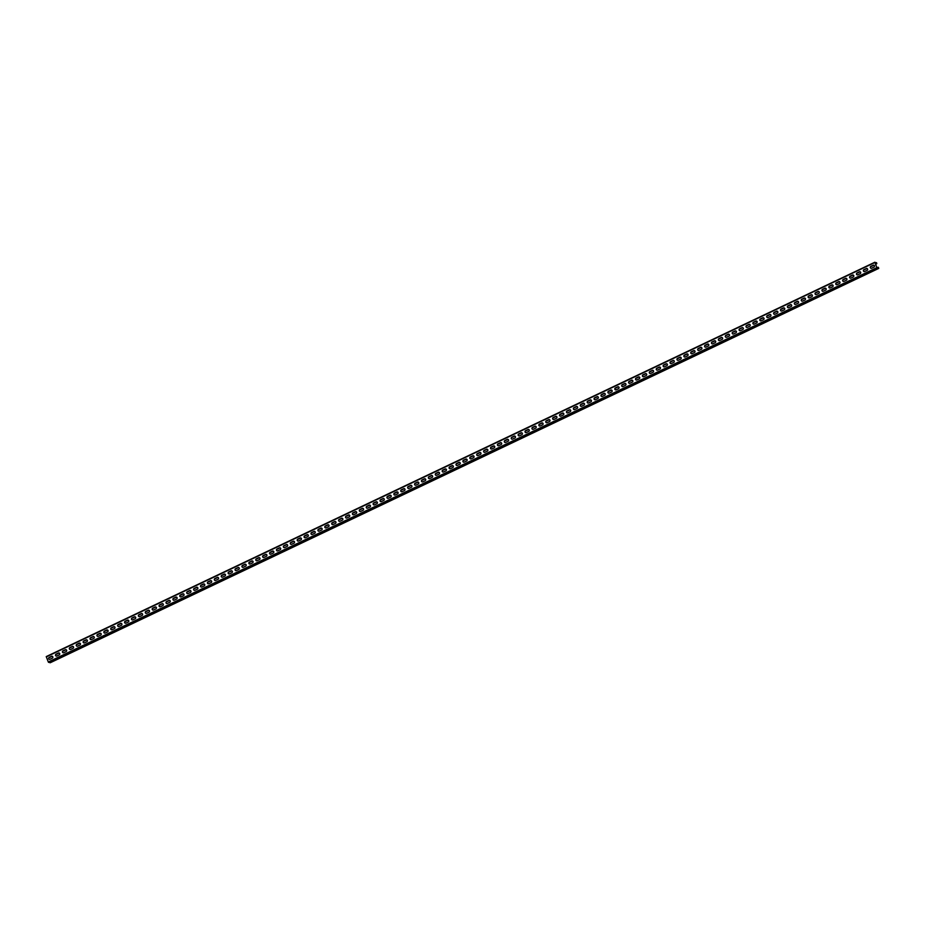 <?xml version="1.0" encoding="UTF-8"?>
<svg xmlns="http://www.w3.org/2000/svg" width="925" height="925" viewBox="0 0 925 925"><rect width="100%" height="100%" fill="white"/><g stroke="black" fill="none" stroke-linecap="round" stroke-linejoin="round"><path stroke-width="1.39" d="M875.64 264.365L876.75 263.186L874.819 262.226L876.865 267.626L878.634 267.926L878.241 267.256L877.12 267.845M875.593 264.238L876.773 263.683L876.495 262.804L874.923 262.55L876.935 267.649L878.241 267.256M50.147 662.774L878.727 268.412L50.181 662.774L48.297 661.988L46.25 656.588L874.807 262.249L46.25 656.588M873.663 270.505L876.495 268.863M866.76 273.788L869.593 272.147M859.857 277.084L862.69 275.43M852.954 280.368L855.787 278.726M846.051 283.651L848.884 282.009M839.148 286.935L841.981 285.293M832.234 290.23L835.067 288.577M825.331 293.514L828.164 291.872M818.428 296.798L821.261 295.156M811.526 300.082L814.358 298.44M804.623 303.365L807.456 301.723M797.72 306.661L800.541 305.007M790.806 309.944L793.638 308.303M783.903 313.228L786.736 311.586M777 316.512L779.833 314.87M770.097 319.807L772.93 318.154M763.194 323.091L766.027 321.449M756.292 326.375L759.113 324.733M749.377 329.658L752.21 328.017M742.474 332.942L745.307 331.3M735.572 336.238L738.404 334.584M728.669 339.521L731.502 337.879M721.766 342.805L724.599 341.163M714.863 346.089L717.684 344.447M707.949 349.384L710.782 347.731M701.046 352.668L703.879 351.026M694.143 355.952L696.976 354.31M687.24 359.235L690.073 357.593M680.337 362.531L683.17 360.877M673.423 365.814L676.256 364.161M666.52 369.098L669.353 367.456M659.618 372.382L662.45 370.74M652.715 375.666L655.548 374.024M645.812 378.961L648.645 377.308M638.909 382.245L641.742 380.603M631.995 385.528L634.827 383.887M625.092 388.812L627.925 387.17M618.189 392.108L621.022 390.454M611.286 395.391L614.119 393.738M604.383 398.675L607.216 397.033M597.481 401.959L600.313 400.317M590.566 405.243L593.399 403.601M583.663 408.538L586.496 406.884M576.761 411.822L579.593 410.18M569.858 415.105L572.691 413.463M562.955 418.389L565.788 416.747M556.052 421.684L558.885 420.031M549.138 424.968L551.971 423.315M542.235 428.252L545.068 426.61M535.332 431.536L538.165 429.894M528.429 434.819L531.262 433.178M521.527 438.115L524.359 436.461M514.624 441.398L517.457 439.757M507.709 444.682L510.542 443.04M500.807 447.966L503.639 446.324M493.904 451.261L496.737 449.608M487.001 454.545L489.834 452.892M480.098 457.829L482.931 456.187M473.195 461.113L476.028 459.471M466.281 464.396L469.114 462.754M459.378 467.692L462.211 466.038M452.475 470.975L455.308 469.333M445.572 474.259L448.405 472.617M438.67 477.543L441.502 475.901M431.767 480.838L434.588 479.185M424.853 484.122L427.685 482.468M417.95 487.406L420.783 485.764M411.047 490.689L413.88 489.047M404.144 493.973L406.977 492.331M397.241 497.268L400.074 495.615M390.338 500.552L393.16 498.91M383.424 503.836L386.257 502.194M376.521 507.12L379.354 505.478M369.618 510.415L372.451 508.762M362.716 513.699L365.548 512.045M355.813 516.982L358.646 515.341M348.91 520.266L351.731 518.624M341.996 523.55L344.828 521.908M335.093 526.845L337.926 525.192M328.19 530.129L331.023 528.487M321.287 533.413L324.12 531.771M314.384 536.697L317.217 535.055M307.47 539.992L310.303 538.338M300.567 543.276L303.4 541.622M293.664 546.559L296.497 544.918M286.762 549.843L289.594 548.201M279.859 553.127L282.692 551.485M272.956 556.422L275.789 554.769M266.042 559.706L268.874 558.064M259.139 562.99L261.972 561.348M252.236 566.273L255.069 564.632M245.333 569.569L248.166 567.915M238.43 572.852L241.263 571.199M231.528 576.136L234.36 574.494M224.613 579.42L227.446 577.778M217.71 582.704L220.543 581.062M210.808 585.999L213.64 584.346M203.905 589.283L206.738 587.641M197.002 592.567L199.835 590.925M190.099 595.85L192.932 594.208M183.185 599.146L186.017 597.492M176.282 602.429L179.115 600.776M169.379 605.713L172.212 604.071M162.476 608.997L165.309 607.355M155.573 612.281L158.406 610.639M148.671 615.576L151.503 613.923M141.756 618.86L144.589 617.218M134.853 622.143L137.686 620.502M127.951 625.427L130.783 623.785M121.048 628.722L123.881 627.069M114.145 632.006L116.978 630.353M107.242 635.29L110.075 633.648M100.328 638.574L103.161 636.932M93.425 641.857L96.258 640.216M86.522 645.153L89.355 643.499M79.619 648.437L82.452 646.795M72.717 651.72L75.549 650.078M65.814 655.004L68.635 653.362M58.899 658.299L61.732 656.646M51.997 661.583L54.829 659.93M877.073 267.834L878.669 268.238L878.218 267.325M870.98 268.285A1.041 0.971 -75.6 0 1 870.864 266.342L873.281 265.244L870.934 266.365A1.041 0.971 -75.6 0 0 871.015 268.296A1.041 0.971 -75.6 0 0 871.604 268.227L873.952 267.105A1.041 0.971 -75.6 0 0 873.836 265.163A1.041 0.971 -75.6 0 0 873.212 265.232M866.309 268.516A1.041 0.971 -75.6 0 1 867.65 269.36A1.041 0.971 -75.6 0 1 867.049 270.389L864.702 271.511A1.041 0.971 -75.6 0 1 863.36 270.667A1.041 0.971 -75.6 0 1 863.962 269.626L866.378 268.528L864.031 269.649A1.041 0.971 -75.6 0 0 864.112 271.58M859.406 271.8A1.041 0.971 -75.6 0 1 860.747 272.644A1.041 0.971 -75.6 0 1 860.146 273.684L857.799 274.794A1.041 0.971 -75.6 0 1 856.457 273.962A1.041 0.971 -75.6 0 1 857.059 272.921L859.406 271.8L857.117 272.933A1.041 0.971 -75.6 0 0 857.197 274.875M852.492 275.083A1.041 0.971 -75.6 0 1 853.844 275.928A1.041 0.971 -75.6 0 1 853.243 276.968L850.896 278.09A1.041 0.971 -75.6 0 1 849.555 277.246A1.041 0.971 -75.6 0 1 850.144 276.205L852.492 275.083L850.214 276.217A1.041 0.971 -75.6 0 0 850.295 278.159M843.357 281.431A1.041 0.971 -75.6 0 1 843.242 279.489L845.589 278.367L843.311 279.512A1.041 0.971 -75.6 0 0 843.392 281.443A1.041 0.971 -75.6 0 0 843.993 281.373L846.34 280.252A1.041 0.971 -75.6 0 0 846.225 278.309A1.041 0.971 -75.6 0 0 845.589 278.367M838.686 281.662A1.041 0.971 -75.6 0 1 840.027 282.495A1.041 0.971 -75.6 0 1 839.438 283.536L837.079 284.657A1.041 0.971 -75.6 0 1 835.737 283.813A1.041 0.971 -75.6 0 1 836.339 282.772L838.755 281.674L836.408 282.796A1.041 0.971 -75.6 0 0 836.489 284.727M831.783 284.946A1.041 0.971 -75.6 0 1 833.124 285.79A1.041 0.971 -75.6 0 1 832.523 286.831L830.176 287.941A1.041 0.971 -75.6 0 1 828.835 287.097A1.041 0.971 -75.6 0 1 829.436 286.068L831.853 284.958L829.505 286.079A1.041 0.971 -75.6 0 0 829.586 288.01M822.649 291.294A1.041 0.971 -75.6 0 1 822.533 289.352L824.88 288.23L822.603 289.363A1.041 0.971 -75.6 0 0 822.683 291.306A1.041 0.971 -75.6 0 0 823.273 291.225L825.62 290.115A1.041 0.971 -75.6 0 0 825.505 288.172A1.041 0.971 -75.6 0 0 824.88 288.23M817.978 291.514A1.041 0.971 -75.6 0 1 819.319 292.358A1.041 0.971 -75.6 0 1 818.718 293.398L816.37 294.52A1.041 0.971 -75.6 0 1 815.029 293.676A1.041 0.971 -75.6 0 1 815.63 292.635L817.978 291.514L815.688 292.647A1.041 0.971 -75.6 0 0 815.769 294.589M808.832 297.862A1.041 0.971 -75.6 0 1 808.716 295.919L811.132 294.821L808.785 295.942A1.041 0.971 -75.6 0 0 808.866 297.873A1.041 0.971 -75.6 0 0 809.468 297.804L811.815 296.682A1.041 0.971 -75.6 0 0 811.699 294.74A1.041 0.971 -75.6 0 0 811.063 294.809M804.16 298.093A1.041 0.971 -75.6 0 1 805.502 298.937A1.041 0.971 -75.6 0 1 804.912 299.966L802.565 301.087A1.041 0.971 -75.6 0 1 801.223 300.243A1.041 0.971 -75.6 0 1 801.813 299.203L804.23 298.104L801.882 299.226A1.041 0.971 -75.6 0 0 801.963 301.157M795.026 304.441A1.041 0.971 -75.6 0 1 794.91 302.498L797.257 301.377L794.98 302.51A1.041 0.971 -75.6 0 0 795.061 304.452A1.041 0.971 -75.6 0 0 795.65 304.371L797.997 303.261A1.041 0.971 -75.6 0 0 797.893 301.307A1.041 0.971 -75.6 0 0 797.257 301.377M790.355 304.66A1.041 0.971 -75.6 0 1 791.696 305.504A1.041 0.971 -75.6 0 1 791.095 306.545L788.747 307.667A1.041 0.971 -75.6 0 1 787.406 306.822A1.041 0.971 -75.6 0 1 788.007 305.782L790.355 304.66L788.077 305.793A1.041 0.971 -75.6 0 0 788.158 307.736M783.452 307.944A1.041 0.971 -75.6 0 1 784.793 308.788A1.041 0.971 -75.6 0 1 784.192 309.829L781.845 310.95A1.041 0.971 -75.6 0 1 780.503 310.106A1.041 0.971 -75.6 0 1 781.105 309.066L783.452 307.944L781.174 309.089A1.041 0.971 -75.6 0 0 781.255 311.02M776.549 311.239A1.041 0.971 -75.6 0 1 777.89 312.072A1.041 0.971 -75.6 0 1 777.289 313.113L774.942 314.234A1.041 0.971 -75.6 0 1 773.601 313.39A1.041 0.971 -75.6 0 1 774.202 312.349L776.607 311.251L774.26 312.373A1.041 0.971 -75.6 0 0 774.341 314.303M769.635 314.523A1.041 0.971 -75.6 0 1 770.976 315.367A1.041 0.971 -75.6 0 1 770.386 316.408L768.039 317.518A1.041 0.971 -75.6 0 1 766.698 316.674A1.041 0.971 -75.6 0 1 767.288 315.645L769.704 314.535L767.357 315.656A1.041 0.971 -75.6 0 0 767.438 317.587M760.5 320.871A1.041 0.971 -75.6 0 1 760.385 318.928L762.732 317.807L760.454 318.94A1.041 0.971 -75.6 0 0 760.535 320.882A1.041 0.971 -75.6 0 0 761.136 320.802L763.483 319.692A1.041 0.971 -75.6 0 0 763.368 317.749A1.041 0.971 -75.6 0 0 762.732 317.807M755.829 321.091A1.041 0.971 -75.6 0 1 757.17 321.935A1.041 0.971 -75.6 0 1 756.569 322.975L754.222 324.097A1.041 0.971 -75.6 0 1 752.881 323.253A1.041 0.971 -75.6 0 1 753.482 322.212L755.829 321.091L753.551 322.235A1.041 0.971 -75.6 0 0 753.632 324.166M746.695 327.438A1.041 0.971 -75.6 0 1 746.579 325.496L748.996 324.397L746.648 325.519A1.041 0.971 -75.6 0 0 746.729 327.45A1.041 0.971 -75.6 0 0 747.319 327.381L749.666 326.259A1.041 0.971 -75.6 0 0 749.551 324.317A1.041 0.971 -75.6 0 0 748.926 324.386M742.023 327.67A1.041 0.971 -75.6 0 1 743.365 328.514A1.041 0.971 -75.6 0 1 742.763 329.543L740.416 330.664A1.041 0.971 -75.6 0 1 739.075 329.82A1.041 0.971 -75.6 0 1 739.676 328.78L742.093 327.681L739.734 328.803A1.041 0.971 -75.6 0 0 739.827 330.734M732.878 334.017A1.041 0.971 -75.6 0 1 732.773 332.075L735.121 330.953L732.831 332.087A1.041 0.971 -75.6 0 0 732.912 334.029A1.041 0.971 -75.6 0 0 733.513 333.948L735.861 332.838A1.041 0.971 -75.6 0 0 735.745 330.896A1.041 0.971 -75.6 0 0 735.121 330.953M728.206 334.237A1.041 0.971 -75.6 0 1 729.548 335.081A1.041 0.971 -75.6 0 1 728.958 336.122L726.611 337.243A1.041 0.971 -75.6 0 1 725.269 336.399A1.041 0.971 -75.6 0 1 725.859 335.359L728.206 334.237L725.928 335.37A1.041 0.971 -75.6 0 0 726.009 337.313M721.303 337.521A1.041 0.971 -75.6 0 1 722.645 338.365A1.041 0.971 -75.6 0 1 722.055 339.406L719.708 340.527A1.041 0.971 -75.6 0 1 718.367 339.683A1.041 0.971 -75.6 0 1 718.956 338.642L721.303 337.521L719.026 338.666A1.041 0.971 -75.6 0 0 719.107 340.597M712.169 343.88A1.041 0.971 -75.6 0 1 712.053 341.926L714.47 340.828L712.123 341.949A1.041 0.971 -75.6 0 0 712.204 343.88A1.041 0.971 -75.6 0 0 712.793 343.811L715.141 342.689A1.041 0.971 -75.6 0 0 715.037 340.747A1.041 0.971 -75.6 0 0 714.401 340.816M707.498 344.1A1.041 0.971 -75.6 0 1 708.839 344.944A1.041 0.971 -75.6 0 1 708.238 345.985L705.891 347.095A1.041 0.971 -75.6 0 1 704.549 346.251A1.041 0.971 -75.6 0 1 705.151 345.222L707.567 344.112L705.22 345.233A1.041 0.971 -75.6 0 0 705.301 347.164M698.363 350.448A1.041 0.971 -75.6 0 1 698.248 348.505L700.595 347.384L698.306 348.517A1.041 0.971 -75.6 0 0 698.387 350.459A1.041 0.971 -75.6 0 0 698.988 350.378L701.335 349.268A1.041 0.971 -75.6 0 0 701.219 347.326A1.041 0.971 -75.6 0 0 700.595 347.384M693.692 350.667A1.041 0.971 -75.6 0 1 695.033 351.512A1.041 0.971 -75.6 0 1 694.432 352.552L692.085 353.674A1.041 0.971 -75.6 0 1 690.744 352.83A1.041 0.971 -75.6 0 1 691.345 351.789L693.692 350.667L691.403 351.812A1.041 0.971 -75.6 0 0 691.484 353.743M686.778 353.963A1.041 0.971 -75.6 0 1 688.119 354.795A1.041 0.971 -75.6 0 1 687.529 355.836L685.182 356.958A1.041 0.971 -75.6 0 1 683.841 356.113A1.041 0.971 -75.6 0 1 684.431 355.073L686.847 353.974L684.5 355.096A1.041 0.971 -75.6 0 0 684.581 357.027M679.875 357.247A1.041 0.971 -75.6 0 1 681.216 358.091A1.041 0.971 -75.6 0 1 680.627 359.12L678.279 360.241A1.041 0.971 -75.6 0 1 676.927 359.397A1.041 0.971 -75.6 0 1 677.528 358.357L679.944 357.258L677.597 358.38A1.041 0.971 -75.6 0 0 677.678 360.311M672.972 360.53A1.041 0.971 -75.6 0 1 674.313 361.374A1.041 0.971 -75.6 0 1 673.712 362.415L671.365 363.525A1.041 0.971 -75.6 0 1 670.024 362.692A1.041 0.971 -75.6 0 1 670.625 361.652L672.972 360.53L670.694 361.663A1.041 0.971 -75.6 0 0 670.775 363.606M663.838 366.878A1.041 0.971 -75.6 0 1 663.722 364.936L666.069 363.814L663.792 364.947A1.041 0.971 -75.6 0 0 663.872 366.89A1.041 0.971 -75.6 0 0 664.462 366.82L666.809 365.699A1.041 0.971 -75.6 0 0 666.694 363.756A1.041 0.971 -75.6 0 0 666.069 363.814M659.167 367.109A1.041 0.971 -75.6 0 1 660.508 367.942A1.041 0.971 -75.6 0 1 659.907 368.983L657.559 370.104A1.041 0.971 -75.6 0 1 656.218 369.26A1.041 0.971 -75.6 0 1 656.819 368.219L659.224 367.121L656.877 368.243A1.041 0.971 -75.6 0 0 656.958 370.173M650.021 373.457A1.041 0.971 -75.6 0 1 649.917 371.503L652.322 370.405L649.974 371.526A1.041 0.971 -75.6 0 0 650.055 373.457A1.041 0.971 -75.6 0 0 650.657 373.388L653.004 372.266A1.041 0.971 -75.6 0 0 652.888 370.324A1.041 0.971 -75.6 0 0 652.264 370.393M645.349 373.677A1.041 0.971 -75.6 0 1 646.691 374.521A1.041 0.971 -75.6 0 1 646.101 375.562L643.754 376.672A1.041 0.971 -75.6 0 1 642.413 375.828A1.041 0.971 -75.6 0 1 643.002 374.798L645.419 373.688L643.072 374.81A1.041 0.971 -75.6 0 0 643.153 376.741M638.447 376.961A1.041 0.971 -75.6 0 1 639.788 377.805A1.041 0.971 -75.6 0 1 639.198 378.845L636.851 379.955A1.041 0.971 -75.6 0 1 635.498 379.123A1.041 0.971 -75.6 0 1 636.099 378.082L638.447 376.961L636.169 378.094A1.041 0.971 -75.6 0 0 636.25 380.036M631.544 380.244A1.041 0.971 -75.6 0 1 632.885 381.088A1.041 0.971 -75.6 0 1 632.284 382.129L629.937 383.251A1.041 0.971 -75.6 0 1 628.595 382.407A1.041 0.971 -75.6 0 1 629.197 381.366L631.613 380.267L629.266 381.389A1.041 0.971 -75.6 0 0 629.347 383.32M624.641 383.54A1.041 0.971 -75.6 0 1 625.982 384.372A1.041 0.971 -75.6 0 1 625.381 385.413L623.034 386.534A1.041 0.971 -75.6 0 1 621.692 385.69A1.041 0.971 -75.6 0 1 622.294 384.65L624.71 383.551L622.363 384.673A1.041 0.971 -75.6 0 0 622.444 386.604M615.507 389.887A1.041 0.971 -75.6 0 1 615.391 387.933L617.796 386.835L615.449 387.957A1.041 0.971 -75.6 0 0 616.131 389.818L618.478 388.697A1.041 0.971 -75.6 0 0 618.362 386.754A1.041 0.971 -75.6 0 0 617.738 386.823M610.835 390.107A1.041 0.971 -75.6 0 1 612.177 390.951A1.041 0.971 -75.6 0 1 611.575 391.992L609.228 393.102A1.041 0.971 -75.6 0 1 607.887 392.269A1.041 0.971 -75.6 0 1 608.477 391.229L610.835 390.107L608.546 391.24A1.041 0.971 -75.6 0 0 608.627 393.183M601.689 396.455A1.041 0.971 -75.6 0 1 601.574 394.512L603.921 393.391L601.643 394.524A1.041 0.971 -75.6 0 0 601.724 396.467A1.041 0.971 -75.6 0 0 602.325 396.397L604.673 395.276A1.041 0.971 -75.6 0 0 604.557 393.333A1.041 0.971 -75.6 0 0 603.921 393.391M597.018 396.686A1.041 0.971 -75.6 0 1 598.359 397.519A1.041 0.971 -75.6 0 1 597.77 398.559L595.423 399.681A1.041 0.971 -75.6 0 1 594.07 398.837A1.041 0.971 -75.6 0 1 594.671 397.796L597.087 396.698L594.74 397.819A1.041 0.971 -75.6 0 0 594.821 399.75M587.884 403.034A1.041 0.971 -75.6 0 1 587.768 401.08L590.185 399.982L587.837 401.103A1.041 0.971 -75.6 0 0 587.918 403.034A1.041 0.971 -75.6 0 0 588.508 402.965L590.855 401.843A1.041 0.971 -75.6 0 0 590.74 399.901A1.041 0.971 -75.6 0 0 590.115 399.97M583.212 403.254A1.041 0.971 -75.6 0 1 584.554 404.098A1.041 0.971 -75.6 0 1 583.952 405.138L581.605 406.248A1.041 0.971 -75.6 0 1 580.264 405.404A1.041 0.971 -75.6 0 1 580.865 404.375L583.212 403.254L580.935 404.387A1.041 0.971 -75.6 0 0 581.016 406.318M574.078 409.602A1.041 0.971 -75.6 0 1 573.962 407.659L576.31 406.538L574.02 407.671A1.041 0.971 -75.6 0 0 574.101 409.613A1.041 0.971 -75.6 0 0 574.702 409.532L577.05 408.422A1.041 0.971 -75.6 0 0 576.934 406.48A1.041 0.971 -75.6 0 0 576.31 406.538M569.407 409.821A1.041 0.971 -75.6 0 1 570.748 410.665A1.041 0.971 -75.6 0 1 570.147 411.706L567.8 412.828A1.041 0.971 -75.6 0 1 566.458 411.983A1.041 0.971 -75.6 0 1 567.048 410.943L569.407 409.821L567.118 410.966A1.041 0.971 -75.6 0 0 567.198 412.897M562.493 413.117A1.041 0.971 -75.6 0 1 563.834 413.949A1.041 0.971 -75.6 0 1 563.244 414.99L560.897 416.111A1.041 0.971 -75.6 0 1 559.556 415.267A1.041 0.971 -75.6 0 1 560.145 414.227L562.562 413.128L560.215 414.25A1.041 0.971 -75.6 0 0 560.296 416.181M553.358 419.464A1.041 0.971 -75.6 0 1 553.243 417.51L555.659 416.412L553.312 417.533A1.041 0.971 -75.6 0 0 553.393 419.464A1.041 0.971 -75.6 0 0 553.994 419.395L556.341 418.273A1.041 0.971 -75.6 0 0 556.226 416.331A1.041 0.971 -75.6 0 0 555.59 416.4M548.687 419.684A1.041 0.971 -75.6 0 1 550.028 420.528A1.041 0.971 -75.6 0 1 549.427 421.569L547.08 422.679A1.041 0.971 -75.6 0 1 545.738 421.846A1.041 0.971 -75.6 0 1 546.34 420.806L548.687 419.684L546.409 420.817A1.041 0.971 -75.6 0 0 546.49 422.76M539.553 426.032A1.041 0.971 -75.6 0 1 539.437 424.089L541.784 422.968L539.506 424.101A1.041 0.971 -75.6 0 0 539.587 426.043A1.041 0.971 -75.6 0 0 540.177 425.974L542.524 424.853A1.041 0.971 -75.6 0 0 542.408 422.91A1.041 0.971 -75.6 0 0 541.784 422.968M534.881 426.263A1.041 0.971 -75.6 0 1 536.222 427.096A1.041 0.971 -75.6 0 1 535.621 428.136L533.274 429.258A1.041 0.971 -75.6 0 1 531.933 428.414A1.041 0.971 -75.6 0 1 532.534 427.373L534.939 426.275L532.592 427.396A1.041 0.971 -75.6 0 0 532.673 429.327M525.735 432.611A1.041 0.971 -75.6 0 1 525.62 430.657L528.036 429.558L525.689 430.68A1.041 0.971 -75.6 0 0 525.77 432.611A1.041 0.971 -75.6 0 0 526.371 432.542L528.718 431.42A1.041 0.971 -75.6 0 0 528.603 429.478A1.041 0.971 -75.6 0 0 527.967 429.547M521.064 432.831A1.041 0.971 -75.6 0 1 522.405 433.675A1.041 0.971 -75.6 0 1 521.816 434.715L519.468 435.825A1.041 0.971 -75.6 0 1 518.127 434.981A1.041 0.971 -75.6 0 1 518.717 433.952L521.064 432.831L518.786 433.964A1.041 0.971 -75.6 0 0 518.867 435.895M514.161 436.114A1.041 0.971 -75.6 0 1 515.502 436.958A1.041 0.971 -75.6 0 1 514.913 437.999L512.554 439.109A1.041 0.971 -75.6 0 1 511.213 438.277A1.041 0.971 -75.6 0 1 511.814 437.236L514.161 436.114L511.883 437.248A1.041 0.971 -75.6 0 0 511.964 439.19M507.258 439.398A1.041 0.971 -75.6 0 1 508.6 440.242A1.041 0.971 -75.6 0 1 507.998 441.283L505.651 442.404A1.041 0.971 -75.6 0 1 504.31 441.56A1.041 0.971 -75.6 0 1 504.911 440.52L507.258 439.398L504.981 440.543A1.041 0.971 -75.6 0 0 505.062 442.474M500.356 442.693A1.041 0.971 -75.6 0 1 501.697 443.526A1.041 0.971 -75.6 0 1 501.096 444.567L498.748 445.688A1.041 0.971 -75.6 0 1 497.407 444.844A1.041 0.971 -75.6 0 1 498.008 443.803L500.425 442.705L498.078 443.827A1.041 0.971 -75.6 0 0 498.159 445.757M491.221 449.041A1.041 0.971 -75.6 0 1 491.106 447.087L493.511 445.989L491.163 447.11A1.041 0.971 -75.6 0 0 491.846 448.972L494.193 447.85A1.041 0.971 -75.6 0 0 494.077 445.908A1.041 0.971 -75.6 0 0 493.453 445.977M486.538 449.261A1.041 0.971 -75.6 0 1 487.891 450.105A1.041 0.971 -75.6 0 1 487.29 451.146L484.943 452.256A1.041 0.971 -75.6 0 1 483.602 451.423A1.041 0.971 -75.6 0 1 484.191 450.382L486.538 449.261L484.261 450.394A1.041 0.971 -75.6 0 0 484.342 452.337M477.404 455.609A1.041 0.971 -75.6 0 1 477.288 453.666L479.636 452.545L477.358 453.678A1.041 0.971 -75.6 0 0 477.439 455.62A1.041 0.971 -75.6 0 0 478.04 455.551L480.387 454.429A1.041 0.971 -75.6 0 0 480.272 452.487A1.041 0.971 -75.6 0 0 479.636 452.545M472.733 455.84A1.041 0.971 -75.6 0 1 474.074 456.672A1.041 0.971 -75.6 0 1 473.484 457.713L471.126 458.835A1.041 0.971 -75.6 0 1 469.784 457.991A1.041 0.971 -75.6 0 1 470.386 456.95L472.802 455.852L470.455 456.973A1.041 0.971 -75.6 0 0 470.536 458.904M465.83 459.124A1.041 0.971 -75.6 0 1 467.171 459.968A1.041 0.971 -75.6 0 1 466.57 460.997L464.223 462.118A1.041 0.971 -75.6 0 1 462.882 461.274A1.041 0.971 -75.6 0 1 463.483 460.234L465.899 459.135L463.552 460.257A1.041 0.971 -75.6 0 0 463.633 462.188M456.696 465.472A1.041 0.971 -75.6 0 1 456.58 463.529L458.927 462.408L456.649 463.541A1.041 0.971 -75.6 0 0 456.73 465.472A1.041 0.971 -75.6 0 0 457.32 465.402L459.667 464.292A1.041 0.971 -75.6 0 0 459.552 462.338A1.041 0.971 -75.6 0 0 458.927 462.408M452.024 465.691A1.041 0.971 -75.6 0 1 453.366 466.535A1.041 0.971 -75.6 0 1 452.764 467.576L450.417 468.686A1.041 0.971 -75.6 0 1 449.076 467.853A1.041 0.971 -75.6 0 1 449.677 466.813L452.024 465.691L449.735 466.824A1.041 0.971 -75.6 0 0 449.816 468.767M442.878 472.039A1.041 0.971 -75.6 0 1 442.763 470.097L445.179 468.998L442.832 470.12A1.041 0.971 -75.6 0 0 442.913 472.051A1.041 0.971 -75.6 0 0 443.514 471.981L445.862 470.86A1.041 0.971 -75.6 0 0 445.746 468.917A1.041 0.971 -75.6 0 0 445.11 468.975M438.207 472.27A1.041 0.971 -75.6 0 1 439.548 473.103A1.041 0.971 -75.6 0 1 438.959 474.143L436.612 475.265A1.041 0.971 -75.6 0 1 435.27 474.421A1.041 0.971 -75.6 0 1 435.86 473.38L438.277 472.282L435.929 473.403A1.041 0.971 -75.6 0 0 436.01 475.334M429.073 478.618A1.041 0.971 -75.6 0 1 428.957 476.664L431.374 475.566L429.027 476.687A1.041 0.971 -75.6 0 0 429.108 478.618A1.041 0.971 -75.6 0 0 429.697 478.549L432.044 477.427A1.041 0.971 -75.6 0 0 431.94 475.485A1.041 0.971 -75.6 0 0 431.304 475.554M424.402 478.838A1.041 0.971 -75.6 0 1 425.743 479.682A1.041 0.971 -75.6 0 1 425.142 480.722L422.794 481.833A1.041 0.971 -75.6 0 1 421.453 481A1.041 0.971 -75.6 0 1 422.054 479.959L424.402 478.838L422.124 479.971A1.041 0.971 -75.6 0 0 422.205 481.913M417.499 482.122A1.041 0.971 -75.6 0 1 418.84 482.966A1.041 0.971 -75.6 0 1 418.239 484.006L415.892 485.128A1.041 0.971 -75.6 0 1 414.55 484.284A1.041 0.971 -75.6 0 1 415.152 483.243L417.499 482.122L415.209 483.255A1.041 0.971 -75.6 0 0 415.302 485.197M410.596 485.417A1.041 0.971 -75.6 0 1 411.937 486.249A1.041 0.971 -75.6 0 1 411.336 487.29L408.989 488.412A1.041 0.971 -75.6 0 1 407.647 487.567A1.041 0.971 -75.6 0 1 408.249 486.527L410.654 485.428L408.307 486.55A1.041 0.971 -75.6 0 0 408.387 488.481M403.682 488.701A1.041 0.971 -75.6 0 1 405.023 489.545A1.041 0.971 -75.6 0 1 404.433 490.574L402.086 491.695A1.041 0.971 -75.6 0 1 400.745 490.851A1.041 0.971 -75.6 0 1 401.334 489.811L403.751 488.712L401.404 489.834A1.041 0.971 -75.6 0 0 401.485 491.765M394.547 495.048A1.041 0.971 -75.6 0 1 394.432 493.106L396.779 491.984L394.501 493.118A1.041 0.971 -75.6 0 0 394.582 495.048A1.041 0.971 -75.6 0 0 395.183 494.979L397.53 493.869A1.041 0.971 -75.6 0 0 397.415 491.915A1.041 0.971 -75.6 0 0 396.779 491.984M389.876 495.268A1.041 0.971 -75.6 0 1 391.217 496.112A1.041 0.971 -75.6 0 1 390.616 497.153L388.269 498.263A1.041 0.971 -75.6 0 1 386.928 497.43A1.041 0.971 -75.6 0 1 387.529 496.39L389.876 495.268L387.598 496.401A1.041 0.971 -75.6 0 0 387.679 498.344M380.742 501.616A1.041 0.971 -75.6 0 1 380.626 499.673L383.042 498.575L380.695 499.697A1.041 0.971 -75.6 0 0 380.776 501.627A1.041 0.971 -75.6 0 0 381.366 501.558L383.713 500.437A1.041 0.971 -75.6 0 0 383.597 498.494A1.041 0.971 -75.6 0 0 382.973 498.552M376.07 501.847A1.041 0.971 -75.6 0 1 377.412 502.68A1.041 0.971 -75.6 0 1 376.81 503.72L374.463 504.842A1.041 0.971 -75.6 0 1 373.122 503.998A1.041 0.971 -75.6 0 1 373.723 502.957L376.14 501.859L373.781 502.98A1.041 0.971 -75.6 0 0 373.873 504.911M366.924 508.195A1.041 0.971 -75.6 0 1 366.82 506.252L369.225 505.142L366.878 506.264A1.041 0.971 -75.6 0 0 366.959 508.195A1.041 0.971 -75.6 0 0 367.56 508.126L369.908 507.004A1.041 0.971 -75.6 0 0 369.792 505.062A1.041 0.971 -75.6 0 0 369.167 505.131M362.253 508.415A1.041 0.971 -75.6 0 1 363.594 509.259A1.041 0.971 -75.6 0 1 363.005 510.299L360.658 511.409A1.041 0.971 -75.6 0 1 359.316 510.577A1.041 0.971 -75.6 0 1 359.906 509.536L362.253 508.415L359.975 509.548A1.041 0.971 -75.6 0 0 360.056 511.49M355.35 511.698A1.041 0.971 -75.6 0 1 356.692 512.543A1.041 0.971 -75.6 0 1 356.102 513.583L353.755 514.705A1.041 0.971 -75.6 0 1 352.413 513.861A1.041 0.971 -75.6 0 1 353.003 512.82L355.35 511.698L353.072 512.832A1.041 0.971 -75.6 0 0 353.153 514.774M346.216 518.046A1.041 0.971 -75.6 0 1 346.1 516.104L348.517 515.005L346.17 516.127A1.041 0.971 -75.6 0 0 346.251 518.058A1.041 0.971 -75.6 0 0 346.84 517.988L349.188 516.867A1.041 0.971 -75.6 0 0 349.083 514.924A1.041 0.971 -75.6 0 0 348.447 514.994M341.545 518.278A1.041 0.971 -75.6 0 1 342.886 519.122A1.041 0.971 -75.6 0 1 342.285 520.151L339.938 521.272A1.041 0.971 -75.6 0 1 338.596 520.428A1.041 0.971 -75.6 0 1 339.197 519.387L341.614 518.289L339.267 519.411A1.041 0.971 -75.6 0 0 339.348 521.342M332.41 524.625A1.041 0.971 -75.6 0 1 332.295 522.683L334.642 521.561L332.353 522.694A1.041 0.971 -75.6 0 0 333.035 524.556L335.382 523.446A1.041 0.971 -75.6 0 0 335.266 521.492A1.041 0.971 -75.6 0 0 334.642 521.561M327.739 524.845A1.041 0.971 -75.6 0 1 329.08 525.689A1.041 0.971 -75.6 0 1 328.479 526.73L326.132 527.84A1.041 0.971 -75.6 0 1 324.791 527.007A1.041 0.971 -75.6 0 1 325.392 525.967L327.739 524.845L325.45 525.978A1.041 0.971 -75.6 0 0 325.531 527.921M318.593 531.193A1.041 0.971 -75.6 0 1 318.478 529.25L320.825 528.129L318.547 529.273A1.041 0.971 -75.6 0 0 318.628 531.204A1.041 0.971 -75.6 0 0 319.229 531.135L321.576 530.013A1.041 0.971 -75.6 0 0 321.461 528.071A1.041 0.971 -75.6 0 0 320.825 528.129M313.922 531.424A1.041 0.971 -75.6 0 1 315.263 532.257A1.041 0.971 -75.6 0 1 314.673 533.297L312.326 534.419A1.041 0.971 -75.6 0 1 310.973 533.575A1.041 0.971 -75.6 0 1 311.575 532.534L313.991 531.436L311.644 532.557A1.041 0.971 -75.6 0 0 311.725 534.488M307.019 534.708A1.041 0.971 -75.6 0 1 308.36 535.552A1.041 0.971 -75.6 0 1 307.759 536.581L305.412 537.702A1.041 0.971 -75.6 0 1 304.071 536.858A1.041 0.971 -75.6 0 1 304.672 535.829L307.019 534.708L304.741 535.841A1.041 0.971 -75.6 0 0 304.822 537.772M297.885 541.056A1.041 0.971 -75.6 0 1 297.769 539.113L300.116 537.992L297.838 539.125A1.041 0.971 -75.6 0 0 297.919 541.067A1.041 0.971 -75.6 0 0 298.509 540.986L300.856 539.876A1.041 0.971 -75.6 0 0 300.741 537.934A1.041 0.971 -75.6 0 0 300.116 537.992M293.213 541.275A1.041 0.971 -75.6 0 1 294.555 542.119A1.041 0.971 -75.6 0 1 293.953 543.16L291.606 544.282A1.041 0.971 -75.6 0 1 290.265 543.438A1.041 0.971 -75.6 0 1 290.866 542.397L293.213 541.275L290.924 542.408A1.041 0.971 -75.6 0 0 291.005 544.351M286.311 544.571A1.041 0.971 -75.6 0 1 287.652 545.403A1.041 0.971 -75.6 0 1 287.051 546.444L284.703 547.565A1.041 0.971 -75.6 0 1 283.362 546.721A1.041 0.971 -75.6 0 1 283.952 545.681L286.368 544.582L284.021 545.704A1.041 0.971 -75.6 0 0 284.102 547.635M279.396 547.854A1.041 0.971 -75.6 0 1 280.738 548.698A1.041 0.971 -75.6 0 1 280.148 549.727L277.801 550.849A1.041 0.971 -75.6 0 1 276.459 550.005A1.041 0.971 -75.6 0 1 277.049 548.964L279.466 547.866L277.118 548.988A1.041 0.971 -75.6 0 0 277.199 550.918M270.262 554.202A1.041 0.971 -75.6 0 1 270.146 552.26L272.493 551.138L270.216 552.271A1.041 0.971 -75.6 0 0 270.297 554.202A1.041 0.971 -75.6 0 0 270.898 554.133L273.245 553.023A1.041 0.971 -75.6 0 0 273.129 551.069A1.041 0.971 -75.6 0 0 272.493 551.138M265.591 554.422A1.041 0.971 -75.6 0 1 266.932 555.266A1.041 0.971 -75.6 0 1 266.331 556.307L263.983 557.417A1.041 0.971 -75.6 0 1 262.642 556.584A1.041 0.971 -75.6 0 1 263.243 555.543L265.591 554.422L263.313 555.555A1.041 0.971 -75.6 0 0 263.394 557.498M258.688 557.706A1.041 0.971 -75.6 0 1 260.029 558.55A1.041 0.971 -75.6 0 1 259.428 559.59L257.081 560.712A1.041 0.971 -75.6 0 1 255.739 559.868A1.041 0.971 -75.6 0 1 256.341 558.827L258.688 557.706L256.41 558.85A1.041 0.971 -75.6 0 0 256.491 560.781M249.553 564.053A1.041 0.971 -75.6 0 1 249.438 562.111L251.843 561.012L249.496 562.134A1.041 0.971 -75.6 0 0 250.178 563.996L252.525 562.874A1.041 0.971 -75.6 0 0 252.409 560.932A1.041 0.971 -75.6 0 0 251.785 561.001M244.882 564.285A1.041 0.971 -75.6 0 1 246.223 565.129A1.041 0.971 -75.6 0 1 245.622 566.158L243.275 567.279A1.041 0.971 -75.6 0 1 241.934 566.435A1.041 0.971 -75.6 0 1 242.523 565.406L244.882 564.285L242.593 565.418A1.041 0.971 -75.6 0 0 242.674 567.349M237.968 567.568A1.041 0.971 -75.6 0 1 239.309 568.413A1.041 0.971 -75.6 0 1 238.719 569.453L236.372 570.563A1.041 0.971 -75.6 0 1 235.031 569.731A1.041 0.971 -75.6 0 1 235.621 568.69L237.968 567.568L235.69 568.702A1.041 0.971 -75.6 0 0 235.771 570.644M231.065 570.852A1.041 0.971 -75.6 0 1 232.406 571.696A1.041 0.971 -75.6 0 1 231.817 572.737L229.469 573.858A1.041 0.971 -75.6 0 1 228.117 573.014A1.041 0.971 -75.6 0 1 228.718 571.974L231.065 570.852L228.787 571.985A1.041 0.971 -75.6 0 0 228.868 573.928M221.931 577.2A1.041 0.971 -75.6 0 1 221.815 575.257L224.232 574.159L221.884 575.281A1.041 0.971 -75.6 0 0 221.965 577.212A1.041 0.971 -75.6 0 0 222.555 577.142L224.902 576.021A1.041 0.971 -75.6 0 0 224.787 574.078A1.041 0.971 -75.6 0 0 224.162 574.148M217.259 577.431A1.041 0.971 -75.6 0 1 218.601 578.275A1.041 0.971 -75.6 0 1 217.999 579.304L215.652 580.426A1.041 0.971 -75.6 0 1 214.311 579.582A1.041 0.971 -75.6 0 1 214.912 578.541L217.329 577.443L214.982 578.564A1.041 0.971 -75.6 0 0 215.062 580.495M208.125 583.779A1.041 0.971 -75.6 0 1 208.009 581.837L210.414 580.727L208.067 581.848A1.041 0.971 -75.6 0 0 208.749 583.71L211.097 582.6A1.041 0.971 -75.6 0 0 210.981 580.646A1.041 0.971 -75.6 0 0 210.357 580.715M203.442 583.999A1.041 0.971 -75.6 0 1 204.795 584.843A1.041 0.971 -75.6 0 1 204.194 585.883L201.847 586.993A1.041 0.971 -75.6 0 1 200.505 586.161A1.041 0.971 -75.6 0 1 201.095 585.12L203.442 583.999L201.164 585.132A1.041 0.971 -75.6 0 0 201.245 587.074M196.539 587.283A1.041 0.971 -75.6 0 1 197.881 588.127A1.041 0.971 -75.6 0 1 197.291 589.167L194.944 590.289A1.041 0.971 -75.6 0 1 193.602 589.445A1.041 0.971 -75.6 0 1 194.192 588.404L196.609 587.306L194.262 588.427A1.041 0.971 -75.6 0 0 194.343 590.358M187.405 593.63A1.041 0.971 -75.6 0 1 187.289 591.688L189.706 590.589L187.359 591.711A1.041 0.971 -75.6 0 0 187.44 593.642A1.041 0.971 -75.6 0 0 188.041 593.572L190.388 592.451A1.041 0.971 -75.6 0 0 190.273 590.508A1.041 0.971 -75.6 0 0 189.637 590.578M182.734 593.862A1.041 0.971 -75.6 0 1 184.075 594.706A1.041 0.971 -75.6 0 1 183.474 595.746L181.127 596.856A1.041 0.971 -75.6 0 1 179.785 596.012A1.041 0.971 -75.6 0 1 180.387 594.983L182.734 593.862L180.456 594.995A1.041 0.971 -75.6 0 0 180.537 596.926M173.599 600.209A1.041 0.971 -75.6 0 1 173.484 598.267L175.831 597.145L173.553 598.278A1.041 0.971 -75.6 0 0 173.634 600.221A1.041 0.971 -75.6 0 0 174.224 600.14L176.571 599.03A1.041 0.971 -75.6 0 0 176.455 597.087A1.041 0.971 -75.6 0 0 175.831 597.145M168.928 600.429A1.041 0.971 -75.6 0 1 170.269 601.273A1.041 0.971 -75.6 0 1 169.668 602.314L167.321 603.435A1.041 0.971 -75.6 0 1 165.98 602.591A1.041 0.971 -75.6 0 1 166.581 601.551L168.928 600.429L166.639 601.562A1.041 0.971 -75.6 0 0 166.72 603.505M159.782 606.777A1.041 0.971 -75.6 0 1 159.667 604.834L162.083 603.736L159.736 604.857A1.041 0.971 -75.6 0 0 159.817 606.788A1.041 0.971 -75.6 0 0 160.418 606.719L162.765 605.597A1.041 0.971 -75.6 0 0 162.65 603.655A1.041 0.971 -75.6 0 0 162.014 603.724M155.111 607.008A1.041 0.971 -75.6 0 1 156.452 607.852A1.041 0.971 -75.6 0 1 155.863 608.881L153.515 610.003A1.041 0.971 -75.6 0 1 152.174 609.159A1.041 0.971 -75.6 0 1 152.764 608.118L155.18 607.02L152.833 608.141A1.041 0.971 -75.6 0 0 152.914 610.072M148.208 610.292A1.041 0.971 -75.6 0 1 149.549 611.136A1.041 0.971 -75.6 0 1 148.96 612.177L146.601 613.287A1.041 0.971 -75.6 0 1 145.26 612.442A1.041 0.971 -75.6 0 1 145.861 611.413L148.278 610.303L145.93 611.425A1.041 0.971 -75.6 0 0 146.011 613.356M139.074 616.64A1.041 0.971 -75.6 0 1 138.958 614.697L141.305 613.576L139.028 614.709A1.041 0.971 -75.6 0 0 139.108 616.651A1.041 0.971 -75.6 0 0 139.698 616.57L142.045 615.46A1.041 0.971 -75.6 0 0 141.93 613.518A1.041 0.971 -75.6 0 0 141.305 613.576M134.403 616.859A1.041 0.971 -75.6 0 1 135.744 617.703A1.041 0.971 -75.6 0 1 135.142 618.744L132.795 619.866A1.041 0.971 -75.6 0 1 131.454 619.022A1.041 0.971 -75.6 0 1 132.055 617.981L134.403 616.859L132.125 618.004A1.041 0.971 -75.6 0 0 132.206 619.935M125.268 623.207A1.041 0.971 -75.6 0 1 125.152 621.265L127.557 620.166L125.21 621.288A1.041 0.971 -75.6 0 0 125.892 623.149L128.24 622.028A1.041 0.971 -75.6 0 0 128.124 620.085A1.041 0.971 -75.6 0 0 127.5 620.155M120.585 623.438A1.041 0.971 -75.6 0 1 121.938 624.282A1.041 0.971 -75.6 0 1 121.337 625.323L118.99 626.433A1.041 0.971 -75.6 0 1 117.648 625.589A1.041 0.971 -75.6 0 1 118.238 624.56L120.585 623.438L118.307 624.572A1.041 0.971 -75.6 0 0 118.388 626.503M111.451 629.786A1.041 0.971 -75.6 0 1 111.335 627.844L113.682 626.722L111.405 627.855A1.041 0.971 -75.6 0 0 111.486 629.798A1.041 0.971 -75.6 0 0 112.087 629.717L114.434 628.607A1.041 0.971 -75.6 0 0 114.318 626.664A1.041 0.971 -75.6 0 0 113.682 626.722M106.78 630.006A1.041 0.971 -75.6 0 1 108.121 630.85A1.041 0.971 -75.6 0 1 107.531 631.891L105.172 633.012A1.041 0.971 -75.6 0 1 103.831 632.168A1.041 0.971 -75.6 0 1 104.432 631.128L106.78 630.006L104.502 631.139A1.041 0.971 -75.6 0 0 104.583 633.082M99.877 633.301A1.041 0.971 -75.6 0 1 101.218 634.134A1.041 0.971 -75.6 0 1 100.617 635.174L98.27 636.296A1.041 0.971 -75.6 0 1 96.928 635.452A1.041 0.971 -75.6 0 1 97.53 634.411L99.946 633.313L97.599 634.434A1.041 0.971 -75.6 0 0 97.68 636.365M90.743 639.649A1.041 0.971 -75.6 0 1 90.627 637.695L93.043 636.597L90.696 637.718A1.041 0.971 -75.6 0 0 90.777 639.649A1.041 0.971 -75.6 0 0 91.367 639.58L93.714 638.458A1.041 0.971 -75.6 0 0 93.598 636.516A1.041 0.971 -75.6 0 0 92.974 636.585M86.071 639.869A1.041 0.971 -75.6 0 1 87.412 640.713A1.041 0.971 -75.6 0 1 86.811 641.753L84.464 642.863A1.041 0.971 -75.6 0 1 83.123 642.019A1.041 0.971 -75.6 0 1 83.724 640.99L86.071 639.869L83.782 641.002A1.041 0.971 -75.6 0 0 83.863 642.933M76.925 646.217A1.041 0.971 -75.6 0 1 76.81 644.274L79.157 643.153L76.879 644.286A1.041 0.971 -75.6 0 0 76.96 646.228A1.041 0.971 -75.6 0 0 77.561 646.147L79.908 645.037A1.041 0.971 -75.6 0 0 79.793 643.095A1.041 0.971 -75.6 0 0 79.157 643.153M72.254 646.436A1.041 0.971 -75.6 0 1 73.595 647.28A1.041 0.971 -75.6 0 1 73.006 648.321L70.658 649.442A1.041 0.971 -75.6 0 1 69.317 648.598A1.041 0.971 -75.6 0 1 69.907 647.558L72.323 646.459L69.976 647.581A1.041 0.971 -75.6 0 0 70.057 649.512M65.351 649.732A1.041 0.971 -75.6 0 1 66.692 650.564A1.041 0.971 -75.6 0 1 66.091 651.605L63.744 652.726A1.041 0.971 -75.6 0 1 62.403 651.882A1.041 0.971 -75.6 0 1 63.004 650.842L65.421 649.743L63.073 650.865A1.041 0.971 -75.6 0 0 63.154 652.796M58.448 653.015A1.041 0.971 -75.6 0 1 59.79 653.859A1.041 0.971 -75.6 0 1 59.188 654.9L56.841 656.01A1.041 0.971 -75.6 0 1 55.5 655.166A1.041 0.971 -75.6 0 1 56.101 654.137L58.518 653.027L56.171 654.148A1.041 0.971 -75.6 0 0 56.252 656.079M51.546 656.299A1.041 0.971 -75.6 0 1 52.887 657.143A1.041 0.971 -75.6 0 1 52.286 658.184L49.938 659.294A1.041 0.971 -75.6 0 1 48.597 658.461A1.041 0.971 -75.6 0 1 49.198 657.421L51.546 656.299L49.256 657.432A1.041 0.971 -75.6 0 0 49.349 659.375M870.448 266.828L873.917 265.186A1.041 0.971 -75.6 0 0 873.281 265.244M866.968 268.458A1.041 0.971 -75.6 0 0 866.378 268.528M860.065 271.742A1.041 0.971 -75.6 0 0 859.464 271.823M853.162 275.037A1.041 0.971 -75.6 0 0 852.561 275.107M846.259 278.321A1.041 0.971 -75.6 0 0 845.658 278.39M839.345 281.605A1.041 0.971 -75.6 0 0 838.755 281.674M832.442 284.888A1.041 0.971 -75.6 0 0 831.853 284.958M822.117 289.837L825.586 288.195A1.041 0.971 -75.6 0 0 824.95 288.253M818.637 291.468A1.041 0.971 -75.6 0 0 818.035 291.537M811.734 294.751A1.041 0.971 -75.6 0 0 811.132 294.821M804.831 298.035A1.041 0.971 -75.6 0 0 804.23 298.104M797.917 301.319A1.041 0.971 -75.6 0 0 797.327 301.4M791.014 304.614A1.041 0.971 -75.6 0 0 790.424 304.683M784.111 307.898A1.041 0.971 -75.6 0 0 783.521 307.967M773.786 312.847L777.243 311.193A1.041 0.971 -75.6 0 0 776.607 311.251M770.305 314.465A1.041 0.971 -75.6 0 0 769.704 314.535M763.403 317.749A1.041 0.971 -75.6 0 0 762.801 317.83M756.488 321.044A1.041 0.971 -75.6 0 0 755.898 321.114M749.585 324.328A1.041 0.971 -75.6 0 0 748.996 324.397M742.683 327.612A1.041 0.971 -75.6 0 0 742.093 327.681M735.78 330.896A1.041 0.971 -75.6 0 0 735.178 330.977M725.454 335.844L728.912 334.203A1.041 0.971 -75.6 0 0 728.276 334.26M721.974 337.475A1.041 0.971 -75.6 0 0 721.373 337.544M711.637 342.423L715.106 340.77A1.041 0.971 -75.6 0 0 714.47 340.828M708.157 344.042A1.041 0.971 -75.6 0 0 707.567 344.112M701.254 347.326A1.041 0.971 -75.6 0 0 700.664 347.407M694.351 350.621A1.041 0.971 -75.6 0 0 693.75 350.691M687.448 353.905A1.041 0.971 -75.6 0 0 686.847 353.974M680.546 357.189A1.041 0.971 -75.6 0 0 679.944 357.258M673.631 360.472A1.041 0.971 -75.6 0 0 673.042 360.553M663.306 365.421L666.775 363.779A1.041 0.971 -75.6 0 0 666.139 363.837M659.826 367.052A1.041 0.971 -75.6 0 0 659.224 367.121M649.5 372L652.957 370.347A1.041 0.971 -75.6 0 0 652.322 370.405M646.02 373.619A1.041 0.971 -75.6 0 0 645.419 373.688M639.117 376.903A1.041 0.971 -75.6 0 0 638.516 376.984M632.203 380.198A1.041 0.971 -75.6 0 0 631.613 380.267M625.3 383.482A1.041 0.971 -75.6 0 0 624.71 383.551M614.975 388.431L618.432 386.777A1.041 0.971 -75.6 0 0 617.796 386.835M611.494 390.049A1.041 0.971 -75.6 0 0 610.893 390.13M601.169 394.998L604.626 393.356A1.041 0.971 -75.6 0 0 603.99 393.414M597.689 396.628A1.041 0.971 -75.6 0 0 597.087 396.698M590.774 399.912A1.041 0.971 -75.6 0 0 590.185 399.982M583.872 403.196A1.041 0.971 -75.6 0 0 583.282 403.265M576.969 406.48A1.041 0.971 -75.6 0 0 576.368 406.561M566.643 411.428L570.101 409.787A1.041 0.971 -75.6 0 0 569.465 409.844M563.163 413.059A1.041 0.971 -75.6 0 0 562.562 413.128M552.838 418.007L556.295 416.354A1.041 0.971 -75.6 0 0 555.659 416.412M549.346 419.626A1.041 0.971 -75.6 0 0 548.756 419.707M542.443 422.922A1.041 0.971 -75.6 0 0 541.853 422.991M535.54 426.205A1.041 0.971 -75.6 0 0 534.939 426.275M528.637 429.489A1.041 0.971 -75.6 0 0 528.036 429.558M518.312 434.438L521.769 432.784A1.041 0.971 -75.6 0 0 521.133 432.842M514.82 436.057A1.041 0.971 -75.6 0 0 514.231 436.137M504.495 441.005L507.964 439.363A1.041 0.971 -75.6 0 0 507.328 439.421M501.015 442.636A1.041 0.971 -75.6 0 0 500.425 442.705M490.689 447.584L494.147 445.931A1.041 0.971 -75.6 0 0 493.511 445.989M487.209 449.203A1.041 0.971 -75.6 0 0 486.608 449.284M480.306 452.498A1.041 0.971 -75.6 0 0 479.705 452.568M473.392 455.782A1.041 0.971 -75.6 0 0 472.802 455.852M466.489 459.066A1.041 0.971 -75.6 0 0 465.899 459.135M459.586 462.35A1.041 0.971 -75.6 0 0 458.997 462.419M452.683 465.633A1.041 0.971 -75.6 0 0 452.082 465.714M442.358 470.582L445.815 468.94A1.041 0.971 -75.6 0 0 445.179 468.998M438.878 472.212A1.041 0.971 -75.6 0 0 438.277 472.282M431.963 475.496A1.041 0.971 -75.6 0 0 431.374 475.566M425.061 478.78A1.041 0.971 -75.6 0 0 424.471 478.861M418.158 482.075A1.041 0.971 -75.6 0 0 417.568 482.145M411.255 485.359A1.041 0.971 -75.6 0 0 410.654 485.428M404.352 488.643A1.041 0.971 -75.6 0 0 403.751 488.712M394.027 493.592L397.484 491.938A1.041 0.971 -75.6 0 0 396.848 491.996M390.535 495.21A1.041 0.971 -75.6 0 0 389.945 495.291M383.632 498.506A1.041 0.971 -75.6 0 0 383.042 498.575M376.729 501.789A1.041 0.971 -75.6 0 0 376.14 501.859M369.827 505.073A1.041 0.971 -75.6 0 0 369.225 505.142M359.501 510.022L362.958 508.368A1.041 0.971 -75.6 0 0 362.322 508.438M356.021 511.652A1.041 0.971 -75.6 0 0 355.42 511.722M345.684 516.589L349.153 514.947A1.041 0.971 -75.6 0 0 348.517 515.005M342.204 518.22A1.041 0.971 -75.6 0 0 341.614 518.289M335.301 521.503A1.041 0.971 -75.6 0 0 334.7 521.573M328.398 524.787A1.041 0.971 -75.6 0 0 327.797 524.868M321.495 528.082A1.041 0.971 -75.6 0 0 320.894 528.152M311.17 533.031L314.627 531.378A1.041 0.971 -75.6 0 0 313.991 531.436M307.678 534.65A1.041 0.971 -75.6 0 0 307.088 534.719M297.353 539.599L300.822 537.945A1.041 0.971 -75.6 0 0 300.186 538.015M293.873 541.229A1.041 0.971 -75.6 0 0 293.271 541.298M283.547 546.166L287.004 544.524A1.041 0.971 -75.6 0 0 286.368 544.582M280.067 547.797A1.041 0.971 -75.6 0 0 279.466 547.866M273.164 551.08A1.041 0.971 -75.6 0 0 272.563 551.15M266.25 554.364A1.041 0.971 -75.6 0 0 265.66 554.445M259.347 557.659A1.041 0.971 -75.6 0 0 258.757 557.729M249.022 562.608L252.479 560.955A1.041 0.971 -75.6 0 0 251.843 561.012M245.541 564.227A1.041 0.971 -75.6 0 0 244.94 564.296M238.638 567.511A1.041 0.971 -75.6 0 0 238.037 567.592M231.736 570.806A1.041 0.971 -75.6 0 0 231.134 570.875M224.821 574.09A1.041 0.971 -75.6 0 0 224.232 574.159M217.918 577.373A1.041 0.971 -75.6 0 0 217.329 577.443M211.016 580.657A1.041 0.971 -75.6 0 0 210.414 580.727M200.69 585.606L204.148 583.964A1.041 0.971 -75.6 0 0 203.512 584.022M197.21 587.236A1.041 0.971 -75.6 0 0 196.609 587.306M190.307 590.52A1.041 0.971 -75.6 0 0 189.706 590.589M183.393 593.804A1.041 0.971 -75.6 0 0 182.803 593.873M176.49 597.087A1.041 0.971 -75.6 0 0 175.9 597.168M169.587 600.383A1.041 0.971 -75.6 0 0 168.986 600.452M162.684 603.667A1.041 0.971 -75.6 0 0 162.083 603.736M152.359 608.615L155.816 606.962A1.041 0.971 -75.6 0 0 155.18 607.02M148.867 610.234A1.041 0.971 -75.6 0 0 148.278 610.303M141.964 613.518A1.041 0.971 -75.6 0 0 141.375 613.599M135.062 616.813A1.041 0.971 -75.6 0 0 134.472 616.882M124.736 621.762L128.193 620.108A1.041 0.971 -75.6 0 0 127.557 620.166M121.256 623.381A1.041 0.971 -75.6 0 0 120.655 623.45M114.353 626.664A1.041 0.971 -75.6 0 0 113.752 626.745M107.439 629.96A1.041 0.971 -75.6 0 0 106.849 630.029M100.536 633.243A1.041 0.971 -75.6 0 0 99.946 633.313M90.211 638.192L93.679 636.539A1.041 0.971 -75.6 0 0 93.043 636.597M86.73 639.811A1.041 0.971 -75.6 0 0 86.129 639.88M76.405 644.76L79.862 643.118A1.041 0.971 -75.6 0 0 79.226 643.176M72.925 646.39A1.041 0.971 -75.6 0 0 72.323 646.459M66.01 649.674A1.041 0.971 -75.6 0 0 65.421 649.743M59.107 652.957A1.041 0.971 -75.6 0 0 58.518 653.027M52.205 656.241A1.041 0.971 -75.6 0 0 51.615 656.322M48.782 657.906L52.251 656.253M55.685 654.622L59.154 652.969M62.588 651.339L66.057 649.685M69.502 648.043L72.959 646.402M83.308 641.476L86.765 639.822M97.113 634.897L100.582 633.255M104.016 631.613L107.485 629.971M110.931 628.329L114.388 626.676M117.833 625.046L121.291 623.392M131.639 618.467L135.108 616.825M138.542 615.183L142.011 613.541M145.456 611.899L148.913 610.246M159.262 605.32L162.719 603.678M166.165 602.036L169.622 600.394M173.067 598.753L176.536 597.099M179.97 595.469L183.439 593.815M186.885 592.185L190.342 590.532M193.787 588.89L197.245 587.248M207.593 582.322L211.05 580.669M214.496 579.038L217.965 577.385M221.399 575.743L224.867 574.101M228.313 572.459L231.77 570.817M235.216 569.176L238.673 567.522M242.119 565.892L245.576 564.238M255.924 559.313L259.393 557.671M262.827 556.029L266.296 554.387M269.742 552.745L273.199 551.092M276.644 549.462L280.102 547.808M290.45 542.882L293.907 541.241M304.256 536.315L307.724 534.662M318.073 529.736L321.53 528.094M324.976 526.452L328.433 524.81M331.878 523.168L335.347 521.515M338.781 519.885L342.25 518.231M352.598 513.306L356.056 511.664M366.404 506.738L369.861 505.085M373.307 503.454L376.776 501.801M380.21 500.159L383.678 498.517M387.113 496.875L390.581 495.233M400.93 490.308L404.387 488.654M407.833 487.012L411.29 485.371M414.735 483.729L418.204 482.087M421.638 480.445L425.107 478.792M428.541 477.161L432.01 475.508M435.455 473.877L438.913 472.224M449.261 467.298L452.718 465.657M456.164 464.015L459.632 462.361M463.067 460.731L466.535 459.078M469.969 457.436L473.438 455.794M476.884 454.152L480.341 452.51M483.787 450.868L487.244 449.215M497.592 444.301L501.061 442.647M511.409 437.722L514.867 436.08M525.215 431.154L528.672 429.501M532.118 427.859L535.575 426.217M539.021 424.575L542.489 422.933M545.923 421.291L549.392 419.638M559.741 414.712L563.198 413.07M573.546 408.145L577.003 406.503M580.449 404.861L583.918 403.208M587.352 401.577L590.821 399.924M594.266 398.282L597.723 396.64M608.072 391.714L611.529 390.061M621.878 385.135L625.346 383.493M628.78 381.852L632.249 380.21M635.695 378.568L639.152 376.926M642.597 375.284L646.055 373.631M656.403 368.705L659.86 367.063M670.209 362.137L673.678 360.484M677.123 358.854L680.58 357.2M684.026 355.558L687.483 353.917M690.929 352.275L694.386 350.633M697.832 348.991L701.3 347.349M704.734 345.707L708.203 344.054M718.552 339.128L722.009 337.486M732.357 332.561L735.814 330.907M739.26 329.277L742.729 327.623M746.163 325.982L749.632 324.34M753.066 322.698L756.534 321.056M759.98 319.414L763.437 317.772M766.883 316.13L770.34 314.477M780.688 309.551L784.157 307.909M787.591 306.267L791.06 304.626M794.494 302.984L797.963 301.33M801.408 299.7L804.866 298.047M808.311 296.405L811.768 294.763M815.214 293.121L818.671 291.479M829.02 286.553L832.488 284.9M835.923 283.27L839.391 281.616M842.837 279.974L846.294 278.332M849.74 276.691L853.197 275.049M856.643 273.407L860.1 271.753M863.545 270.123L867.014 268.47M48.932 657.698L52.008 656.23M55.835 654.403L58.911 652.934M62.738 651.119L65.825 649.651M69.641 647.835L72.728 646.367M76.544 644.552L79.631 643.083M83.447 641.256L86.534 639.788M90.361 637.972L93.437 636.504M97.264 634.689L100.339 633.22M104.167 631.405L107.254 629.937M111.069 628.121L114.157 626.653M117.972 624.826L121.059 623.357M124.875 621.542L127.962 620.074M131.789 618.258L134.865 616.79M138.692 614.975L141.768 613.506M145.595 611.679L148.682 610.211M152.498 608.396L155.585 606.927M159.401 605.112L162.488 603.643M166.303 601.828L169.391 600.36M173.218 598.533L176.293 597.076M180.121 595.249L183.196 593.781M187.023 591.965L190.111 590.497M193.926 588.682L197.013 587.213M200.829 585.398L203.916 583.929M207.732 582.102L210.819 580.634M214.646 578.819L217.722 577.35M221.549 575.535L224.625 574.067M228.452 572.251L231.539 570.783M235.355 568.956L238.442 567.499M242.258 565.672L245.345 564.204M249.16 562.388L252.248 560.92M256.075 559.105L259.15 557.636M262.978 555.821L266.053 554.352M269.88 552.526L272.968 551.057M276.783 549.242L279.87 547.773M283.686 545.958L286.773 544.49M290.589 542.674L293.676 541.206M297.503 539.379L300.579 537.922M304.406 536.095L307.482 534.627M311.309 532.812L314.396 531.343M318.212 529.528L321.299 528.059M325.114 526.244L328.202 524.776M332.017 522.949L335.104 521.48M338.932 519.665L342.007 518.197M345.834 516.381L348.91 514.913M352.737 513.097L355.824 511.629M359.64 509.802L362.727 508.345M366.543 506.518L369.63 505.05M373.446 503.235L376.533 501.766M380.36 499.951L383.436 498.483M387.263 496.667L390.338 495.199M394.166 493.372L397.253 491.903M401.068 490.088L404.156 488.62M407.971 486.804L411.058 485.336M414.886 483.521L417.961 482.052M421.788 480.225L424.864 478.768M428.691 476.942L431.778 475.473M435.594 473.658L438.681 472.189M442.497 470.374L445.584 468.906M449.4 467.09L452.487 465.622M456.314 463.795L459.39 462.327M463.217 460.511L466.292 459.043M470.12 457.228L473.207 455.759M477.022 453.944L480.11 452.475M483.925 450.648L487.012 449.192M490.828 447.365L493.915 445.896M497.743 444.081L500.818 442.613M504.645 440.797L507.721 439.329M511.548 437.513L514.635 436.045M518.451 434.218L521.538 432.75M525.354 430.934L528.441 429.466M532.257 427.651L535.344 426.182M539.171 424.367L542.247 422.898M546.074 421.072L549.149 419.615M552.977 417.788L556.064 416.319M559.879 414.504L562.967 413.036M566.782 411.22L569.869 409.752M573.685 407.937L576.772 406.468M580.599 404.641L583.675 403.173M587.502 401.358L590.578 399.889M594.405 398.074L597.492 396.605M601.308 394.79L604.395 393.322M608.211 391.495L611.298 390.038M615.113 388.211L618.201 386.743M622.028 384.927L625.103 383.459M628.931 381.643L632.006 380.175M635.833 378.36L638.921 376.891M642.736 375.064L645.823 373.596M649.639 371.781L652.726 370.312M656.542 368.497L659.629 367.028M663.456 365.213L666.532 363.745M670.359 361.918L673.435 360.461M677.262 358.634L680.349 357.166M684.165 355.35L687.252 353.882M691.067 352.067L694.155 350.598M697.97 348.783L701.058 347.314M704.885 345.488L707.96 344.019M711.788 342.204L714.863 340.735M718.69 338.92L721.778 337.452M725.593 335.636L728.68 334.168M732.496 332.341L735.583 330.884M739.41 329.057L742.486 327.589M746.313 325.773L749.389 324.305M753.216 322.49L756.292 321.021M760.119 319.206L763.206 317.738M767.022 315.911L770.109 314.442M773.924 312.627L777.012 311.158M780.839 309.343L783.914 307.875M787.742 306.059L790.817 304.591M794.644 302.764L797.732 301.307M801.547 299.48L804.634 298.012M808.45 296.197L811.537 294.728M815.353 292.913L818.44 291.444M822.267 289.629L825.343 288.161M829.17 286.334L832.246 284.865M836.073 283.05L839.16 281.582M842.976 279.766L846.063 278.298M849.878 276.483L852.966 275.014M856.781 273.187L859.868 271.73M863.696 269.903L866.771 268.435M870.598 266.62L873.674 265.151M872.391 270.678L873.593 270.331M865.488 273.962L866.69 273.615M858.585 277.246L859.788 276.91M851.682 280.541L852.885 280.194M844.768 283.825L845.982 283.478M837.865 287.108L839.079 286.762M830.962 290.392L832.165 290.057M824.059 293.676L825.262 293.341M817.157 296.971L818.359 296.624M810.242 300.255L811.456 299.908M803.339 303.539L804.553 303.192M796.437 306.822L797.651 306.487M789.534 310.118L790.736 309.771M782.631 313.402L783.833 313.055M775.728 316.685L776.931 316.338M768.814 319.969L770.028 319.634M761.911 323.253L763.125 322.917M755.008 326.548L756.222 326.201M748.105 329.832L749.308 329.485M741.202 333.116L742.405 332.769M734.3 336.399L735.502 336.064M727.385 339.695L728.599 339.348M720.482 342.978L721.697 342.632M713.58 346.262L714.794 345.915M706.677 349.546L707.879 349.211M699.774 352.83L700.977 352.494M692.871 356.125L694.074 355.778M685.957 359.409L687.171 359.062M679.054 362.692L680.268 362.346M672.151 365.976L673.365 365.641M665.248 369.272L666.451 368.925M658.346 372.555L659.548 372.208M651.443 375.839L652.645 375.492M644.528 379.123L645.743 378.788M637.626 382.407L638.84 382.071M630.723 385.702L631.937 385.355M623.82 388.986L625.022 388.639M616.917 392.269L618.12 391.922M610.014 395.553L611.217 395.218M603.1 398.848L604.314 398.502M596.197 402.132L597.411 401.785M589.294 405.416L590.508 405.069M582.392 408.7L583.594 408.364M575.489 411.983L576.691 411.648M568.586 415.279L569.788 414.932M561.672 418.562L562.886 418.216M554.769 421.846L555.983 421.511M547.866 425.13L549.068 424.795M540.963 428.425L542.166 428.078M534.06 431.709L535.263 431.362M527.158 434.993L528.36 434.646M520.243 438.277L521.457 437.941M513.34 441.56L514.554 441.225M506.438 444.856L507.64 444.509M499.535 448.139L500.737 447.792M492.632 451.423L493.834 451.088M485.729 454.707L486.932 454.372M478.815 458.002L480.029 457.655M471.912 461.286L473.126 460.939M465.009 464.57L466.212 464.223M458.106 467.853L459.309 467.518M451.203 471.137L452.406 470.802M444.289 474.433L445.503 474.086M437.386 477.716L438.6 477.369M430.483 481L431.697 480.665M423.581 484.284L424.783 483.948M416.678 487.579L417.88 487.232M409.775 490.863L410.978 490.516M402.861 494.147L404.075 493.8M395.958 497.43L397.172 497.095M389.055 500.714L390.269 500.379M382.152 504.009L383.355 503.663M375.249 507.293L376.452 506.946M368.347 510.577L369.549 510.242M361.432 513.861L362.646 513.525M354.529 517.156L355.743 516.809M347.627 520.44L348.841 520.093M340.724 523.723L341.926 523.377M333.821 527.007L335.023 526.672M326.918 530.291L328.121 529.956M320.004 533.586L321.218 533.239M313.101 536.87L314.315 536.523M306.198 540.154L307.412 539.818M299.295 543.438L300.498 543.102M292.392 546.733L293.595 546.386M285.49 550.017L286.692 549.67M278.575 553.3L279.789 552.953M271.673 556.584L272.887 556.249M264.77 559.868L265.984 559.533M257.867 563.163L259.069 562.816M250.964 566.447L252.167 566.1M244.061 569.731L245.264 569.395M237.147 573.014L238.361 572.679M230.244 576.31L231.458 575.963M223.341 579.593L224.555 579.247M216.438 582.877L217.641 582.53M209.536 586.161L210.738 585.826M202.633 589.456L203.835 589.109M195.718 592.74L196.933 592.393M188.816 596.024L190.03 595.677M181.913 599.308L183.115 598.972M175.01 602.591L176.213 602.256M168.107 605.887L169.31 605.54M161.204 609.17L162.407 608.823M154.29 612.454L155.504 612.107M147.387 615.738L148.601 615.403M140.484 619.033L141.687 618.686M133.582 622.317L134.784 621.97M126.679 625.601L127.881 625.254M119.776 628.884L120.978 628.549M112.862 632.168L114.076 631.833M105.959 635.463L107.173 635.117M99.056 638.747L100.258 638.4M92.153 642.031L93.356 641.684M85.25 645.315L86.453 644.979M78.336 648.61L79.55 648.263M71.433 651.894L72.647 651.547M64.53 655.178L65.744 654.831M57.628 658.461L58.83 658.126M50.725 661.745L51.927 661.41M877.143 268.007L48.562 662.369M876.865 267.626L48.297 661.988M874.853 262.538L46.285 656.9M876.438 262.631L875.258 263.394M876.657 263.082L875.374 263.694"/></g></svg>
